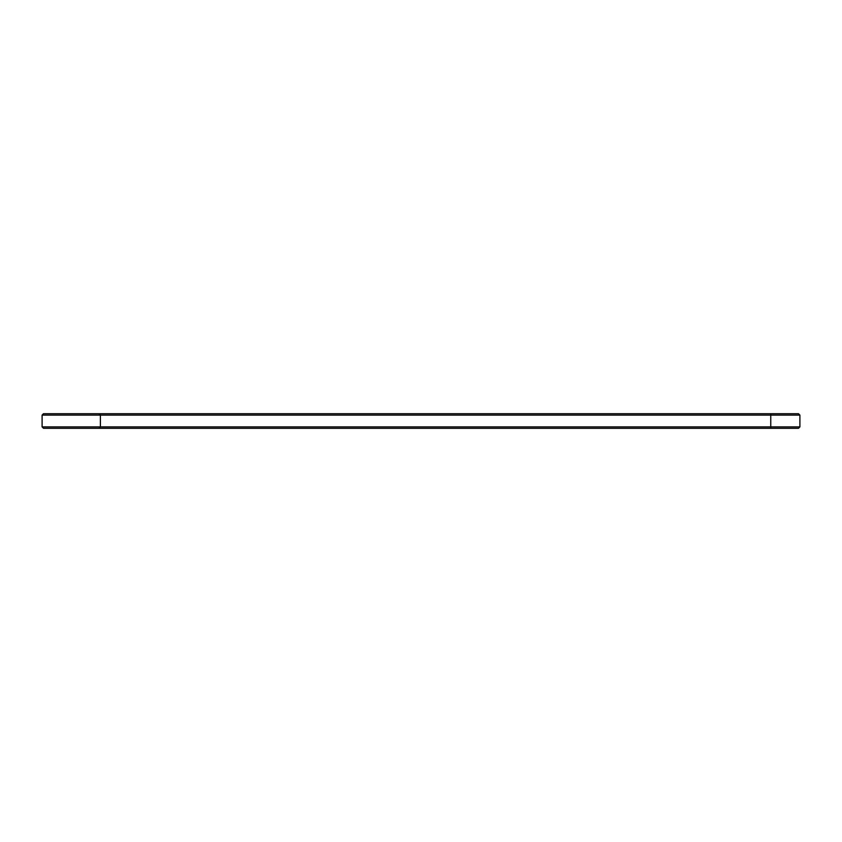 <?xml version="1.0" encoding="UTF-8"?>
<svg xmlns="http://www.w3.org/2000/svg" width="842" height="842" viewBox="0 0 842 842"><rect width="100%" height="100%" fill="white"/><g stroke="black" fill="none" stroke-linecap="round" stroke-linejoin="round"><path stroke-width="1.26" d="M799.9 426.883L770.756 426.883L770.756 428.283L798.5 428.283L799.9 426.883L799.9 415.117L798.5 413.717L43.5 413.717L42.1 415.117L42.1 426.883L43.5 428.283L98.998 428.283L100.387 426.883L42.1 426.883M799.9 415.117L100.387 415.117L98.998 413.717M770.756 413.717L770.756 426.883L100.387 426.883L100.387 415.117L42.1 415.117M770.756 428.283L98.998 428.283"/></g></svg>
